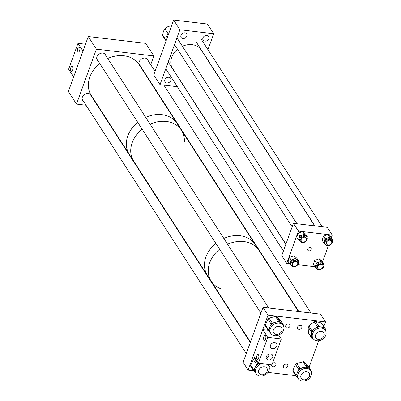 <?xml version="1.0" encoding="UTF-8"?>
<svg xmlns="http://www.w3.org/2000/svg" width="401" height="401" viewBox="0 0 401 401"><rect width="100%" height="100%" fill="white"/><g stroke="black" fill="none" stroke-linecap="round" stroke-linejoin="round"><path stroke-width="0.6" d="M310.088 247.592A1.92 1.524 147.2 0 0 308.128 248.435A1.92 1.524 147.2 0 0 307.883 250.269A1.92 1.524 147.2 0 0 308.905 250.866A1.92 1.524 147.2 0 0 310.865 250.029A1.92 1.524 147.2 0 0 311.111 248.189A1.92 1.524 147.2 0 0 310.088 247.592M308.384 248.169L309.412 247.638M332.254 235.076L298.439 231.066L293.437 223.312L327.246 227.322L332.254 235.076L331.321 237.653M328.459 245.557L322.569 261.828M314.845 266.72L297.808 264.7M289.552 263.723L286.74 263.387L281.738 255.632L293.437 223.312M298.439 231.066L286.74 263.387M182.906 38.516A3.318 2.637 -32.8 0 1 181.142 37.483A3.318 2.637 -32.8 0 1 181.563 34.301A3.318 2.637 -32.8 0 1 184.956 32.852A3.318 2.637 -32.8 0 1 186.721 33.884A3.318 2.637 -32.8 0 1 186.295 37.062A3.318 2.637 -32.8 0 1 182.906 38.516M166.816 82.962A3.318 2.637 -32.8 0 1 165.052 81.934A3.318 2.637 -32.8 0 1 165.473 78.751A3.318 2.637 -32.8 0 1 168.866 77.303A3.318 2.637 -32.8 0 1 170.631 78.33A3.318 2.637 -32.8 0 1 170.204 81.513A3.318 2.637 -32.8 0 1 166.816 82.962M204.871 41.118A3.318 2.637 -32.8 0 1 203.101 40.09A3.318 2.637 -32.8 0 1 203.528 36.907A3.318 2.637 -32.8 0 1 206.921 35.458A3.318 2.637 -32.8 0 1 208.685 36.486A3.318 2.637 -32.8 0 1 208.259 39.669A3.318 2.637 -32.8 0 1 204.871 41.118M177.377 86.726L160.019 84.666L153.763 74.972L173.643 20.05L207.457 24.06L213.713 33.754L179.904 29.744L173.643 20.05M207.954 49.664L213.713 33.754M160.019 84.666L179.904 29.744M166.074 40.967L163.292 36.656A7.579 6.015 -32.8 0 1 162.605 34.962L166.029 40.265A7.579 6.015 -32.8 0 1 168.285 34.03L164.866 28.727A7.579 6.015 -32.8 0 1 171.478 26.04M162.605 34.962L163.428 31.363L164.866 28.727M327.512 245.562A4.04 3.208 147.2 0 0 331.637 243.798A4.04 3.208 147.2 0 0 332.153 239.928A4.04 3.208 147.2 0 0 330.008 238.67A4.04 3.208 147.2 0 0 325.883 240.435A4.04 3.208 147.2 0 0 325.366 244.309A4.04 3.208 147.2 0 0 327.512 245.562M332.153 239.928L331.592 239.051A4.04 3.208 147.2 0 0 329.442 237.793A4.04 3.208 147.2 0 0 325.316 239.557A4.04 3.208 147.2 0 0 324.8 243.432L325.366 244.309M326.604 244.034A2.992 2.376 -32.8 0 1 326.168 243.618M331.552 241.196A2.992 2.376 147.2 0 0 331.276 240.495A2.992 2.376 147.2 0 0 329.682 239.562A2.992 2.376 147.2 0 0 326.625 240.871A2.992 2.376 147.2 0 0 326.244 243.743A2.992 2.376 147.2 0 0 326.77 244.279M325.196 238.811L323.522 236.209L322.078 240.194L323.752 242.79L325.196 238.811L329.657 237.197L332.635 239.693L332.384 240.374M323.752 242.79L325.131 243.943M323.522 236.209L327.983 234.6L329.657 237.197M327.983 234.6L330.96 237.091L332.635 239.693M331.191 240.374A2.992 2.376 -32.8 0 1 331.391 240.941M302.224 242.56A4.04 3.208 147.2 0 0 306.349 240.8A4.04 3.208 147.2 0 0 306.865 236.926A4.04 3.208 147.2 0 0 304.715 235.673A4.04 3.208 147.2 0 0 300.59 237.437A4.04 3.208 147.2 0 0 300.073 241.307A4.04 3.208 147.2 0 0 302.224 242.56M306.865 236.926L306.299 236.049A4.04 3.208 147.2 0 0 304.148 234.796A4.04 3.208 147.2 0 0 300.023 236.56A4.04 3.208 147.2 0 0 299.507 240.43L300.073 241.307M301.311 241.031A2.992 2.376 -32.8 0 1 300.88 240.615M306.259 238.194A2.992 2.376 147.2 0 0 305.983 237.492A2.992 2.376 147.2 0 0 304.394 236.565A2.992 2.376 147.2 0 0 301.336 237.868A2.992 2.376 147.2 0 0 300.956 240.74A2.992 2.376 147.2 0 0 301.477 241.282M299.903 235.808L298.229 233.212L296.785 237.191L298.464 239.788L299.903 235.808L304.369 234.199L307.341 236.69L307.096 237.377M298.464 239.788L299.838 240.941M298.229 233.212L302.69 231.598L304.369 234.199M302.69 231.598L305.667 234.094L307.341 236.69M305.903 237.377A2.992 2.376 -32.8 0 1 306.103 237.938M293.472 266.74A4.04 3.208 147.2 0 0 297.597 264.976A4.04 3.208 147.2 0 0 298.113 261.101A4.04 3.208 147.2 0 0 295.963 259.848A4.04 3.208 147.2 0 0 291.838 261.612A4.04 3.208 147.2 0 0 291.321 265.487A4.04 3.208 147.2 0 0 293.472 266.74M298.113 261.101L297.547 260.224A4.04 3.208 147.2 0 0 295.397 258.971A4.04 3.208 147.2 0 0 291.271 260.735A4.04 3.208 147.2 0 0 290.755 264.61L291.321 265.487M292.56 265.206A2.992 2.376 -32.8 0 1 292.128 264.795M297.507 262.374A2.992 2.376 147.2 0 0 297.231 261.668A2.992 2.376 147.2 0 0 295.642 260.74A2.992 2.376 147.2 0 0 292.585 262.048A2.992 2.376 147.2 0 0 292.199 264.916A2.992 2.376 147.2 0 0 292.725 265.457M291.151 259.983L289.477 257.387L288.033 261.367L289.712 263.968L291.151 259.983L295.617 258.374L298.59 260.866L298.344 261.552M289.712 263.968L291.086 265.121M289.477 257.387L293.938 255.778L295.617 258.374M293.938 255.778L296.915 258.269L298.59 260.866M297.151 261.552A2.992 2.376 -32.8 0 1 297.352 262.119M318.76 269.738A4.04 3.208 147.2 0 0 322.885 267.973A4.04 3.208 147.2 0 0 323.401 264.104A4.04 3.208 147.2 0 0 321.256 262.85A4.04 3.208 147.2 0 0 317.131 264.61A4.04 3.208 147.2 0 0 316.615 268.485A4.04 3.208 147.2 0 0 318.76 269.738M323.401 264.104L322.84 263.226A4.04 3.208 147.2 0 0 320.69 261.973A4.04 3.208 147.2 0 0 316.564 263.738A4.04 3.208 147.2 0 0 316.048 267.607L316.615 268.485M317.853 268.209A2.992 2.376 -32.8 0 1 317.417 267.793M322.8 265.372A2.992 2.376 147.2 0 0 322.524 264.67A2.992 2.376 147.2 0 0 320.93 263.743A2.992 2.376 147.2 0 0 317.873 265.046A2.992 2.376 147.2 0 0 317.492 267.918A2.992 2.376 147.2 0 0 318.018 268.459M316.444 262.986L314.77 260.389L313.326 264.369L315.001 266.966L316.444 262.986L320.905 261.372L323.883 263.868L323.632 264.555M315.001 266.966L316.379 268.119M314.77 260.389L319.231 258.775L320.905 261.372M319.231 258.775L322.209 261.272L323.883 263.868M322.439 264.55A2.992 2.376 -32.8 0 1 322.64 265.116M314.695 225.833L201.197 49.96A17.058 13.534 147.2 0 0 182.415 46.275M177.563 49.273A17.058 13.534 147.2 0 0 170.851 63.729A17.058 13.534 147.2 0 0 172.535 68.461L285.903 244.124M317.672 267.006A2.852 2.261 147.2 0 0 317.943 268.349A2.852 2.261 147.2 0 0 320.8 269.076A2.852 2.261 147.2 0 0 323.005 266.61A2.852 2.261 147.2 0 0 322.735 265.262A2.852 2.261 147.2 0 0 319.878 264.535A2.852 2.261 147.2 0 0 317.672 267.006M328.208 245.061A2.852 2.261 147.2 0 0 331.121 243.813A2.852 2.261 147.2 0 0 331.487 241.081A2.852 2.261 147.2 0 0 329.968 240.199A2.852 2.261 147.2 0 0 327.061 241.442A2.852 2.261 147.2 0 0 326.695 244.174A2.852 2.261 147.2 0 0 328.208 245.061M294.169 266.234A2.852 2.261 147.2 0 0 297.076 264.991A2.852 2.261 147.2 0 0 297.442 262.259A2.852 2.261 147.2 0 0 295.928 261.377A2.852 2.261 147.2 0 0 293.016 262.62A2.852 2.261 147.2 0 0 292.655 265.352A2.852 2.261 147.2 0 0 294.169 266.234M306.474 239.367A2.852 2.261 147.2 0 0 306.194 238.084A2.852 2.261 147.2 0 0 303.301 237.367A2.852 2.261 147.2 0 0 301.121 239.893A2.852 2.261 147.2 0 0 301.407 241.176A2.852 2.261 147.2 0 0 304.294 241.888A2.852 2.261 147.2 0 0 306.474 239.367M161.954 114.671A28.426 22.551 -32.8 0 1 177.067 123.498A28.426 22.551 147.2 0 0 145.708 117.378A28.426 22.551 -32.8 0 1 161.954 114.671M107.714 58.501A28.426 22.551 147.2 0 1 139.067 64.621L181.442 130.28A28.426 22.551 147.2 0 0 150.089 124.165A28.426 22.551 -32.8 0 1 166.335 121.453A28.426 22.551 -32.8 0 1 181.442 130.28A28.426 22.551 -32.8 0 1 184.36 141.789M99.714 63.443A28.426 22.551 147.2 0 0 98.711 64.295A28.426 22.551 147.2 0 0 91.298 95.448L129.292 154.325A28.426 22.551 -32.8 0 1 137.713 122.32A28.426 22.551 147.2 0 0 136.706 123.172A28.426 22.551 147.2 0 0 129.292 154.325L133.673 161.112A28.426 22.551 -32.8 0 1 142.089 129.102A28.426 22.551 147.2 0 0 130.731 150.3A28.426 22.551 147.2 0 0 133.673 161.112L207.412 275.372A28.426 22.551 -32.8 0 1 215.828 243.367A28.426 22.551 147.2 0 0 204.47 264.565A28.426 22.551 147.2 0 0 207.412 275.372L211.167 281.191A28.426 22.551 -32.8 0 1 219.583 249.181A28.426 22.551 147.2 0 0 214.304 254.555A28.426 22.551 147.2 0 0 211.167 281.191A28.426 22.551 -32.8 0 0 220.45 288.59M240.074 235.718A28.426 22.551 -32.8 0 1 255.181 244.545A28.426 22.551 147.2 0 0 223.828 238.425A28.426 22.551 -32.8 0 1 240.074 235.718M243.828 241.532A28.426 22.551 -32.8 0 1 258.936 250.359A28.426 22.551 147.2 0 0 227.583 244.244A28.426 22.551 -32.8 0 1 243.828 241.532M271.587 364.825A2.371 1.88 147.2 0 0 271.808 366.008A2.371 1.88 147.2 0 0 273.953 366.679A2.371 1.88 147.2 0 0 275.908 364.975A2.371 1.88 147.2 0 0 275.788 363.436A2.371 1.88 147.2 0 0 272.459 363.381M287.743 366.379A2.371 1.88 147.2 0 0 287.622 364.84A2.371 1.88 147.2 0 0 285.477 364.168A2.371 1.88 147.2 0 0 283.517 365.877A2.371 1.88 147.2 0 0 283.642 367.411A2.371 1.88 147.2 0 0 285.788 368.083A2.371 1.88 147.2 0 0 287.743 366.379M289.948 326.188A2.371 1.88 147.2 0 0 289.828 324.65A2.371 1.88 147.2 0 0 287.682 323.978A2.371 1.88 147.2 0 0 285.723 325.687A2.371 1.88 147.2 0 0 285.848 327.221A2.371 1.88 147.2 0 0 287.993 327.893A2.371 1.88 147.2 0 0 289.948 326.188M301.783 327.592A2.371 1.88 147.2 0 0 301.662 326.053A2.371 1.88 147.2 0 0 299.517 325.381A2.371 1.88 147.2 0 0 297.557 327.091A2.371 1.88 147.2 0 0 297.682 328.625A2.371 1.88 147.2 0 0 299.828 329.296A2.371 1.88 147.2 0 0 301.783 327.592M323.863 326.439L325.502 321.918L268.018 315.101L248.129 370.048L253.612 370.699M267.943 372.399L295.838 375.707M248.129 370.048L243.126 362.293L263.016 307.346L320.494 314.163L325.502 321.918M309.071 367.311L318.7 340.7M268.018 315.101L263.016 307.346M270.585 328.088A7.383 5.86 147.2 0 0 270.75 333.411A7.383 5.86 147.2 0 0 277.141 335.577A7.383 5.86 147.2 0 0 283.317 330.73A7.383 5.86 147.2 0 0 283.156 325.406A7.383 5.86 147.2 0 0 276.765 323.241A7.383 5.86 147.2 0 0 270.585 328.088M265.487 326.063A1.514 1.203 -32.8 0 1 265.372 325.918A1.514 1.203 -32.8 0 1 265.342 324.825L268.545 329.787L269.848 326.94A7.383 5.86 147.2 0 0 270.008 332.264L270.75 333.411M268.545 329.787A1.514 1.203 147.2 0 0 268.575 330.88A1.514 1.203 147.2 0 0 268.69 331.025L270.254 332.645M265.342 324.825L267.943 319.131A1.514 1.203 -32.8 0 1 269.101 318.163L275.462 316.364A1.514 1.203 -32.8 0 1 276.77 316.635L280.53 320.534A1.514 1.203 -32.8 0 1 280.645 320.68L283.848 325.642A1.514 1.203 147.2 0 1 283.878 326.735L283.793 326.925M283.848 325.642A1.514 1.203 147.2 0 0 283.733 325.497L280.53 320.534M283.156 325.406L282.414 324.259A7.383 5.86 147.2 0 0 281.853 323.547L283.733 325.497M276.77 316.635L279.973 321.602L281.853 323.547A7.383 5.86 147.2 0 0 275.487 322.229L278.665 321.326L275.462 316.364M279.973 321.602A1.514 1.203 147.2 0 0 278.665 321.326M269.101 318.163L272.304 323.126L275.487 322.229A7.383 5.86 147.2 0 0 269.848 326.94L271.146 324.093L267.943 319.131M272.304 323.126A1.514 1.203 147.2 0 0 271.146 324.093M298.199 373.461A7.383 5.86 147.2 0 0 298.359 378.785A7.383 5.86 147.2 0 0 304.75 380.95A7.383 5.86 147.2 0 0 310.93 376.103A7.383 5.86 147.2 0 0 310.77 370.78A7.383 5.86 147.2 0 0 304.379 368.614A7.383 5.86 147.2 0 0 298.199 373.461M293.101 371.436A1.514 1.203 -32.8 0 1 292.986 371.291A1.514 1.203 -32.8 0 1 292.951 370.198L296.154 375.161L297.457 372.313A7.383 5.86 147.2 0 0 297.622 377.637L298.359 378.785M296.154 375.161A1.514 1.203 147.2 0 0 296.189 376.253A1.514 1.203 147.2 0 0 296.304 376.399L297.868 378.018M292.951 370.198L295.557 364.504A1.514 1.203 -32.8 0 1 296.715 363.537L303.076 361.737A1.514 1.203 -32.8 0 1 304.384 362.008L308.138 365.907A1.514 1.203 -32.8 0 1 308.254 366.053L311.457 371.015A1.514 1.203 147.2 0 1 311.492 372.108L311.407 372.298M311.457 371.015A1.514 1.203 147.2 0 0 311.341 370.87L308.138 365.907M310.77 370.78L310.028 369.632A7.383 5.86 147.2 0 0 309.467 368.92L311.341 370.87M304.384 362.008L307.587 366.97L309.467 368.92A7.383 5.86 147.2 0 0 303.101 367.602L306.279 366.699L303.076 361.737M307.587 366.97A1.514 1.203 147.2 0 0 306.279 366.699M296.715 363.537L299.918 368.499L303.101 367.602A7.383 5.86 147.2 0 0 297.457 372.313L298.76 369.466L295.557 364.504M299.918 368.499A1.514 1.203 147.2 0 0 298.76 369.466M261.868 363.672A7.383 5.86 147.2 0 0 255.973 368.454A7.383 5.86 147.2 0 0 256.139 373.777A7.383 5.86 147.2 0 0 262.53 375.943A7.383 5.86 147.2 0 0 268.705 371.095A7.383 5.86 147.2 0 0 268.545 365.772A7.383 5.86 147.2 0 0 267.011 364.278M250.876 366.429A1.514 1.203 -32.8 0 1 250.76 366.283A1.514 1.203 -32.8 0 1 250.73 365.191L253.933 370.153L255.231 367.306A7.383 5.86 147.2 0 0 255.397 372.629L256.139 373.777M253.933 370.153A1.514 1.203 147.2 0 0 253.963 371.246A1.514 1.203 147.2 0 0 254.079 371.391L255.643 373.01M268.214 364.424L269.236 366.008A1.514 1.203 147.2 0 1 269.266 367.1L269.181 367.291M269.236 366.008A1.514 1.203 147.2 0 0 269.116 365.862L268.189 364.419M267.673 364.359L269.116 365.862M268.545 365.772L267.803 364.624A7.383 5.86 147.2 0 0 267.617 364.354M250.73 365.191L253.332 359.497A1.514 1.203 -32.8 0 1 254.49 358.524L255.211 358.324M254.49 358.524L257.693 363.491L258.475 363.271M259.046 363.336A7.383 5.86 147.2 0 0 255.231 367.306L256.535 364.459L253.332 359.497M257.693 363.491A1.514 1.203 147.2 0 0 256.535 364.459M312.214 335.973A7.383 5.86 147.2 0 0 312.97 338.424A7.383 5.86 147.2 0 0 320.94 340.088A7.383 5.86 147.2 0 0 326.138 332.86A7.383 5.86 147.2 0 0 325.381 330.414A7.383 5.86 147.2 0 0 317.412 328.75A7.383 5.86 147.2 0 0 312.214 335.973M311.592 337.647A1.514 1.203 147.2 0 0 311.747 338.153L308.544 333.186A1.514 1.203 -32.8 0 1 308.389 332.685L311.592 337.647L311.472 334.825A7.383 5.86 147.2 0 0 312.234 337.276L312.97 338.424M311.747 338.153A1.514 1.203 147.2 0 0 312.354 338.584L313.276 338.84M308.389 332.685L308.143 327.041A1.514 1.203 -32.8 0 1 308.815 325.787L314.224 321.727A1.514 1.203 -32.8 0 1 315.657 321.412L321.311 322.995A1.514 1.203 -32.8 0 1 321.918 323.427L325.121 328.389A1.514 1.203 147.2 0 1 325.276 328.89L325.341 330.354M325.121 328.389A1.514 1.203 147.2 0 0 324.514 327.958L321.311 322.995M325.381 330.414L324.64 329.266A7.383 5.86 147.2 0 0 321.687 327.166L324.514 327.958M315.657 321.412L318.86 326.374L321.687 327.166A7.383 5.86 147.2 0 0 314.725 328.72L317.427 326.695L314.224 321.727M318.86 326.374A1.514 1.203 147.2 0 0 317.427 326.695M308.815 325.787L312.018 330.75L314.725 328.72A7.383 5.86 147.2 0 0 311.472 334.825L311.346 332.003L308.143 327.041M312.018 330.75A1.514 1.203 147.2 0 0 311.346 332.003M98.125 60.982A4.972 3.945 -32.8 0 1 97.197 60.045A4.972 3.945 -32.8 0 1 96.942 56.822A4.972 3.945 -32.8 0 1 101.047 53.243A4.972 3.945 -32.8 0 1 105.553 54.651A4.972 3.945 -32.8 0 1 106.024 55.884M140.35 65.99A4.972 3.945 -32.8 0 1 139.423 65.052A4.972 3.945 -32.8 0 1 139.167 61.829A4.972 3.945 -32.8 0 1 143.272 58.25A4.972 3.945 -32.8 0 1 147.779 59.659A4.972 3.945 -32.8 0 1 148.25 60.892M83.513 101.343A4.972 3.945 -32.8 0 1 82.586 100.41A4.972 3.945 -32.8 0 1 82.33 97.187A4.972 3.945 -32.8 0 1 86.436 93.603A4.972 3.945 -32.8 0 1 90.942 95.017A4.972 3.945 -32.8 0 1 91.413 96.245M150.706 64.701L153.869 55.97L96.39 49.153L88.255 36.551L68.365 91.498L76.496 104.1L86.025 105.227M96.39 49.153L76.496 104.1M98.14 106.666L98.571 106.716M153.869 55.97L145.738 43.368L88.255 36.551M146.545 76.205L146.686 75.809M79.553 50.772A2.576 1.133 96.8 0 1 78.401 52.015A2.576 1.133 96.8 0 1 77.849 48.135A2.576 1.133 96.8 0 1 79.007 46.897A2.576 1.133 96.8 0 1 79.553 50.772M72.516 70.215A2.576 1.133 96.8 0 1 71.358 71.458A2.576 1.133 96.8 0 1 70.812 67.579A2.576 1.133 96.8 0 1 71.964 66.34A2.576 1.133 96.8 0 1 72.516 70.215M85.478 44.23L77.984 43.338L82.992 51.092L73.629 76.952L68.626 69.198L77.984 43.338M266.655 355.968L268.67 355.852L267.261 358.253L266.164 357.847M256.83 355.827A2.576 1.133 96.8 0 1 257.988 354.584A2.576 1.133 96.8 0 1 258.535 358.464A2.576 1.133 96.8 0 1 257.377 359.707A2.576 1.133 96.8 0 1 256.83 355.827M263.873 336.384A2.576 1.133 96.8 0 1 265.026 335.141A2.576 1.133 96.8 0 1 265.572 339.02A2.576 1.133 96.8 0 1 264.419 340.259A2.576 1.133 96.8 0 1 263.873 336.384M270.57 353.993A3.524 2.797 147.2 0 0 266.971 355.527A3.524 2.797 147.2 0 0 266.52 358.91A3.524 2.797 147.2 0 0 268.394 360.003A3.524 2.797 147.2 0 0 271.993 358.464A3.524 2.797 147.2 0 0 272.444 355.085A3.524 2.797 147.2 0 0 270.57 353.993M274.67 342.665A3.524 2.797 147.2 0 0 271.071 344.203A3.524 2.797 147.2 0 0 270.62 347.582A3.524 2.797 147.2 0 0 272.495 348.675A3.524 2.797 147.2 0 0 276.094 347.136A3.524 2.797 147.2 0 0 276.545 343.757A3.524 2.797 147.2 0 0 274.67 342.665M278.74 335.066L281.281 339.005L271.923 364.865L258.399 363.261L253.392 355.507L262.755 329.647L267.758 337.401L258.399 363.261M281.281 339.005L267.758 337.401M268.199 330.294L262.755 329.647M281.988 329.953A4.702 3.729 147.2 0 0 281.527 327.833A4.702 3.729 147.2 0 0 276.76 326.65A4.702 3.729 147.2 0 0 273.166 330.805A4.702 3.729 147.2 0 0 273.627 332.925A4.702 3.729 147.2 0 0 278.394 334.108A4.702 3.729 147.2 0 0 281.988 329.953M320.183 331.381A4.702 3.729 147.2 0 0 316.118 333.883A4.702 3.729 147.2 0 0 315.853 337.938A4.702 3.729 147.2 0 0 319.422 339.396A4.702 3.729 147.2 0 0 323.482 336.895A4.702 3.729 147.2 0 0 323.752 332.84A4.702 3.729 147.2 0 0 320.183 331.381M259.537 368.89A4.702 3.729 147.2 0 0 259.016 373.291A4.702 3.729 147.2 0 0 266.394 372.599A4.702 3.729 147.2 0 0 266.916 368.193A4.702 3.729 147.2 0 0 259.537 368.89M301.221 378.273A4.702 3.729 147.2 0 0 301.241 378.298A4.702 3.729 147.2 0 0 307.196 378.895A4.702 3.729 147.2 0 0 309.156 373.231A4.702 3.729 147.2 0 0 309.141 373.201A4.702 3.729 147.2 0 0 303.186 372.609A4.702 3.729 147.2 0 0 301.221 378.273M317.943 268.349L317.221 267.226M322.735 265.262L322.008 264.139M331.487 241.081L330.76 239.958M322.219 226.725L201.277 39.323M326.695 244.174L325.973 243.051M314.87 225.853L196.49 42.411M297.442 262.259L296.715 261.136M285.843 244.284L168.22 62.02M292.655 265.352L291.928 264.229M283.407 251.021L165.778 68.756M306.194 238.084L305.467 236.961M296.925 223.723L176.971 37.844M301.407 241.176L300.68 240.049M292.159 226.846L174.53 44.576M181.442 130.28L298.424 311.547M265.372 325.918L268.575 330.88M292.986 371.291L296.189 376.253M250.76 366.283L253.963 371.246M250.45 342.063L211.167 281.191M268.745 308.028L104.626 53.719M260.896 313.201L96.731 58.812M298.855 311.597L138.952 63.824M310.97 313.036L163.889 85.122M155.047 71.428L146.851 58.726M246.284 353.562L82.12 99.177M250.304 342.459L90.014 94.08"/></g></svg>
